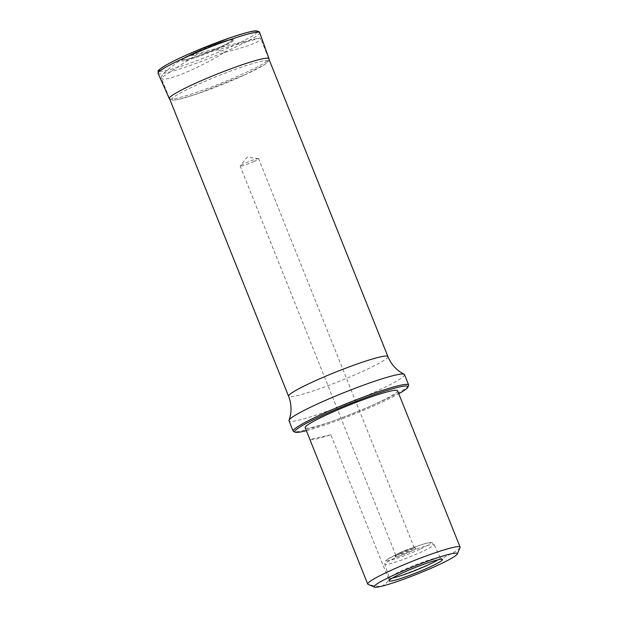 <?xml version="1.0" encoding="UTF-8"?>
<svg xmlns="http://www.w3.org/2000/svg" width="618" height="618" viewBox="0 0 618 618"><rect width="100%" height="100%" fill="white"/><g stroke="black" fill="none" stroke-linecap="round" stroke-linejoin="round"><path stroke-width="0.46" stroke-dasharray="3.09 2.32" d="M161.236 77.876C162.519 83.384 196.454 69.734 224.543 52.422C248.274 46.396 260.356 41.831 260.788 38.733L260.024 38.069C256.331 38.192 215.937 48.335 185.84 56.694C169.193 67.679 160.989 74.724 161.221 77.837L196.964 54.43L185.84 56.694M260.024 38.069L217.984 49.803L196.964 54.43M217.984 49.803L224.543 52.422M400.078 553.859A11.194 1.035 -21.8 0 1 415.798 548.436A11.194 1.035 -21.8 0 1 405.864 553.628A11.194 1.035 -21.8 0 1 395.095 556.718A11.194 1.035 -21.8 0 1 400.078 553.859M367.895 584.28L309.942 439.398A49.749 4.596 158.2 0 0 316.47 438.911A49.749 4.596 158.2 0 0 330.893 434.786L388.838 579.669C386.683 583.307 383.809 585.609 380.209 586.575L369.085 584.806M397.552 390.723A49.749 4.596 -21.8 0 1 364.659 408.676A49.749 4.596 -21.8 0 1 311.866 427.409A49.749 4.596 -21.8 0 1 305.168 427.679M460.062 547.587A49.749 4.596 -21.8 0 1 388.838 579.669M306.373 430.7A60.943 5.632 158.2 0 0 398.764 393.743M408.591 385.547A62.186 5.747 -21.8 0 1 364.929 408.49A62.186 5.747 -21.8 0 1 301.538 430.816A62.186 5.747 -21.8 0 1 293.604 431.542M404.504 374.608A62.186 5.747 -21.8 0 1 363.384 397.042A62.186 5.747 -21.8 0 1 297.397 420.464A62.186 5.747 -21.8 0 1 289.015 420.796M330.893 434.786L309.942 439.398M392.36 578.062A27.362 2.526 -21.8 0 1 389.417 578.039A27.362 2.526 -21.8 0 1 389.41 577.907A27.362 2.526 -21.8 0 1 413.89 565.54A27.362 2.526 -21.8 0 1 440.147 557.614A27.362 2.526 -21.8 0 1 440.232 557.714A27.362 2.526 -21.8 0 1 438.116 559.761M400.217 552.577A9.95 0.919 158.2 0 0 395.79 555.119A9.95 0.919 158.2 0 0 395.783 555.211A9.95 0.919 158.2 0 0 405.362 552.368A9.95 0.919 158.2 0 0 414.261 547.818A9.95 0.919 158.2 0 0 414.191 547.757A9.95 0.919 158.2 0 0 400.217 552.577M254.199 161.352A9.95 0.919 -21.8 0 1 240.155 166.111A9.95 0.919 -21.8 0 1 240.217 165.925A9.95 0.919 -21.8 0 1 244.589 163.469A9.95 0.919 -21.8 0 1 258.455 158.625A9.95 0.919 -21.8 0 1 258.633 158.718A9.95 0.919 -21.8 0 1 254.199 161.352M244.798 74.855A51.711 4.774 158.2 0 0 242.889 66.705A51.711 4.774 158.2 0 0 171.796 99.49A51.711 4.774 158.2 0 0 244.798 74.855M221.329 47.37A27.965 2.58 158.2 0 0 233.334 39.706A27.965 2.58 158.2 0 0 206.868 47.941A27.965 2.58 158.2 0 0 182.024 60.232A27.965 2.58 158.2 0 0 193.782 58.239A27.965 2.58 158.2 0 0 221.329 47.37M387.903 356.547A53.48 4.944 -21.8 0 1 340.209 380.935A53.48 4.944 -21.8 0 1 288.598 396.292M419.8 549.278A23.615 2.178 -21.8 0 1 386.451 560.534A23.615 2.178 -21.8 0 1 418.927 545.555A23.615 2.178 -21.8 0 1 419.8 549.278M422.279 551.573A26.597 2.457 -21.8 0 1 384.736 564.273A26.597 2.457 -21.8 0 1 408.521 552.121A26.597 2.457 -21.8 0 1 434.13 544.512A26.597 2.457 -21.8 0 1 422.279 551.573M169.278 98.586A53.704 4.959 158.2 0 0 245.076 72.916A53.704 4.959 158.2 0 0 269.015 58.702M158.092 73.349A54.716 5.052 158.2 0 0 235.319 47.192A54.716 5.052 158.2 0 0 259.707 32.708M159.614 71.186A52.862 4.882 158.2 0 0 233.681 45.547A52.862 4.882 158.2 0 0 257.119 32.19M220.634 46.922A26.976 2.495 158.2 0 0 232.206 39.537L232.206 39.537A26.976 2.495 158.2 0 0 206.682 47.478A26.976 2.495 158.2 0 0 182.719 59.328L182.719 59.328A26.976 2.495 158.2 0 0 194.06 57.412A26.976 2.495 158.2 0 0 220.634 46.922M220.417 46.86A26.613 2.457 -21.8 0 1 182.851 59.544A26.613 2.457 -21.8 0 1 219.436 42.673A26.613 2.457 -21.8 0 1 220.417 46.86M268.629 58.347L260.788 38.733M169.317 98.069L161.221 77.837M389.41 577.907L388.992 580.735M440.147 557.614L442.395 559.375M440.232 557.714L434.13 544.512L431.959 542.72C430.213 543.013 433.936 541.051 420.843 544.906L401.978 552.067L388.22 558.78L385.833 560.534L384.736 564.273L389.417 578.039M414.261 547.818L258.633 158.718M395.783 555.211L240.155 166.111M258.455 158.625L247.27 157.103L240.217 165.925M395.79 555.119L395.095 556.718M414.191 547.757L415.798 548.436M269.147 59.637L267.64 62.263L264.288 64.759L244.921 74.817L197.598 93.727L180.464 98.926L172.731 100.224L169.826 99.359M233.334 39.706L232.206 39.537C228.706 39.413 219.467 42.325 204.496 48.281L189.857 54.855C184.89 57.227 181.707 59.954 182.719 59.328L182.024 60.232"/><path stroke-width="0.93" d="M374.5 587.1L367.895 584.28A49.749 4.596 -21.8 0 1 367.718 584.064L305.168 427.679A49.749 4.596 -21.8 0 1 349.657 404.937A49.749 4.596 -21.8 0 1 397.552 390.723L460.101 547.108A49.749 4.596 -21.8 0 1 460.062 547.587L457.289 553.983A44.774 4.133 -21.8 0 1 425.856 570.507A44.774 4.133 -21.8 0 1 380.209 586.575A44.774 4.133 -21.8 0 1 374.5 587.1A44.774 4.133 -21.8 0 1 414.215 566.343A44.774 4.133 -21.8 0 1 457.289 553.983M367.718 584.064A49.749 4.596 -21.8 0 1 412.206 561.322A49.749 4.596 -21.8 0 1 460.101 547.108M429.657 567.123A28.799 2.657 158.2 0 0 442.395 559.375A28.799 2.657 158.2 0 0 414.763 567.718A28.799 2.657 158.2 0 0 388.992 580.735A28.799 2.657 158.2 0 0 402.442 577.938A28.799 2.657 158.2 0 0 429.657 567.123M398.764 393.743A60.943 5.632 158.2 0 0 407.895 387.154A60.943 5.632 158.2 0 0 399.738 386.891A60.943 5.632 158.2 0 0 332.569 410.924A60.943 5.632 158.2 0 0 295.211 432.221A60.943 5.632 158.2 0 0 306.373 430.7M295.211 432.221L293.604 431.542A62.186 5.747 -21.8 0 1 293.156 431.148A62.186 5.747 -21.8 0 1 334.284 408.714A62.186 5.747 -21.8 0 1 400.263 385.292A62.186 5.747 -21.8 0 1 408.645 384.96A62.186 5.747 -21.8 0 1 408.591 385.547L407.895 387.154M293.156 431.148L289.015 420.796A62.186 5.747 -21.8 0 1 289.039 420.286A62.186 5.747 -21.8 0 1 332.422 397.389A62.186 5.747 -21.8 0 1 396.123 374.941A62.186 5.747 -21.8 0 1 404.133 374.245A62.186 5.747 -21.8 0 1 404.504 374.608L408.645 384.96M438.116 559.761A27.362 2.526 -21.8 0 1 428.042 564.976A27.362 2.526 -21.8 0 1 392.36 578.062M288.598 396.292A53.48 4.944 -21.8 0 1 288.583 396.269A53.48 4.944 -21.8 0 1 323.948 376.972A53.48 4.944 -21.8 0 1 380.696 356.833A53.48 4.944 -21.8 0 1 387.903 356.547L268.629 58.347M259.707 32.708C259.676 31.819 258.509 31.217 256.184 30.9C253.573 30.591 245.099 32.8 230.777 37.536L201.267 48.683C186.172 54.925 174.461 60.386 166.126 65.075C160.147 68.76 157.497 70.8 158.169 71.201L158.092 73.349A54.716 5.052 158.2 0 1 207.015 48.32A54.716 5.052 158.2 0 1 259.707 32.708L269.015 58.702A53.704 4.959 158.2 0 0 217.297 74.021A53.704 4.959 158.2 0 0 169.278 98.586L169.826 99.359M257.119 32.19A52.862 4.882 158.2 0 0 206.342 46.628A52.862 4.882 158.2 0 0 159.614 71.186M289.039 420.286L289.996 417.158C291.727 410.159 291.263 403.199 288.583 396.269L169.317 98.069M404.133 374.245L401.291 372.646C395.203 368.776 390.738 363.407 387.903 356.547M269.015 58.702L269.147 59.637M158.092 73.349L169.278 98.586"/></g></svg>
